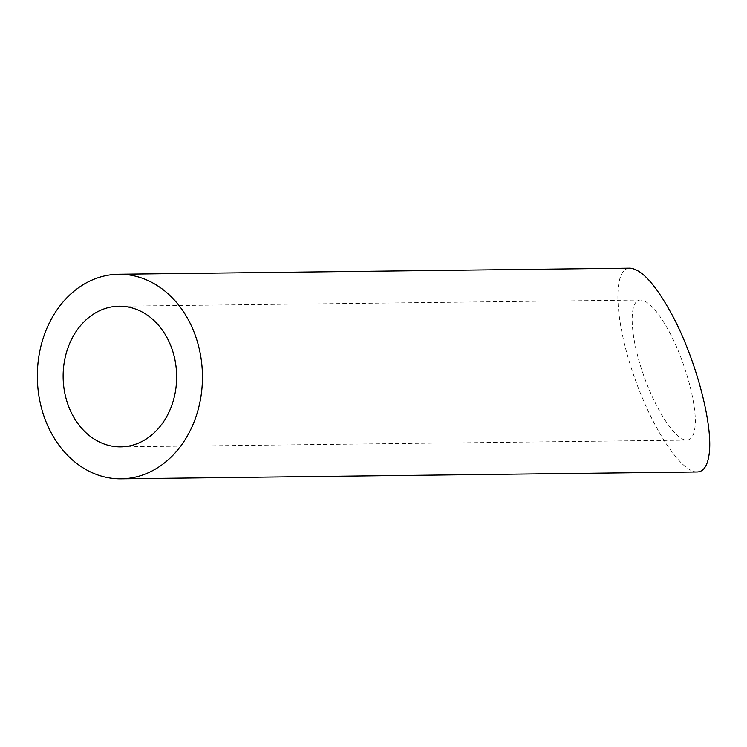 <?xml version="1.0" encoding="UTF-8"?>
<svg xmlns="http://www.w3.org/2000/svg" width="747" height="747" viewBox="0 0 747 747"><rect width="100%" height="100%" fill="white"/><g stroke="black" fill="none" stroke-linecap="round" stroke-linejoin="round"><path stroke-width="0.56" stroke-dasharray="3.73 2.8" d="M669.536 332.312C686.241 363.434 698.24 409.561 694.719 429.086C693.533 436.304 690.863 439.983 686.698 440.132C675.195 440.543 654.195 407.815 641.925 370.325C629.488 332.845 628.825 299.874 640.515 300.014C648.583 300.705 658.266 311.471 669.536 332.312M697.194 471.973C680.452 472.58 649.918 424.968 632.074 370.447C613.978 315.916 613.007 267.958 630.02 268.164M640.515 300.014L119.053 306.223M686.698 440.132L120.734 446.865"/><path stroke-width="1.12" d="M151.006 435.557A70.33 56.753 -90.7 0 0 174.154 356.272A70.33 56.753 -90.7 0 0 119.053 306.223A70.33 56.753 -90.7 0 0 63.14 377.226A70.33 56.753 -90.7 0 0 120.734 446.865A70.33 56.753 -90.7 0 0 151.006 435.557M165.152 462.384A102.292 82.553 -90.7 0 0 198.823 347.066A102.292 82.553 -90.7 0 0 118.68 274.252A102.292 82.553 -90.7 0 0 37.35 377.524A102.292 82.553 -90.7 0 0 121.107 478.836A102.292 82.553 -90.7 0 0 165.152 462.384M118.68 274.252L630.02 268.164C641.757 269.181 655.829 284.84 672.235 315.15C696.521 360.418 713.983 427.517 708.866 455.903C707.138 466.408 703.244 471.768 697.194 471.973L121.107 478.836"/></g></svg>
